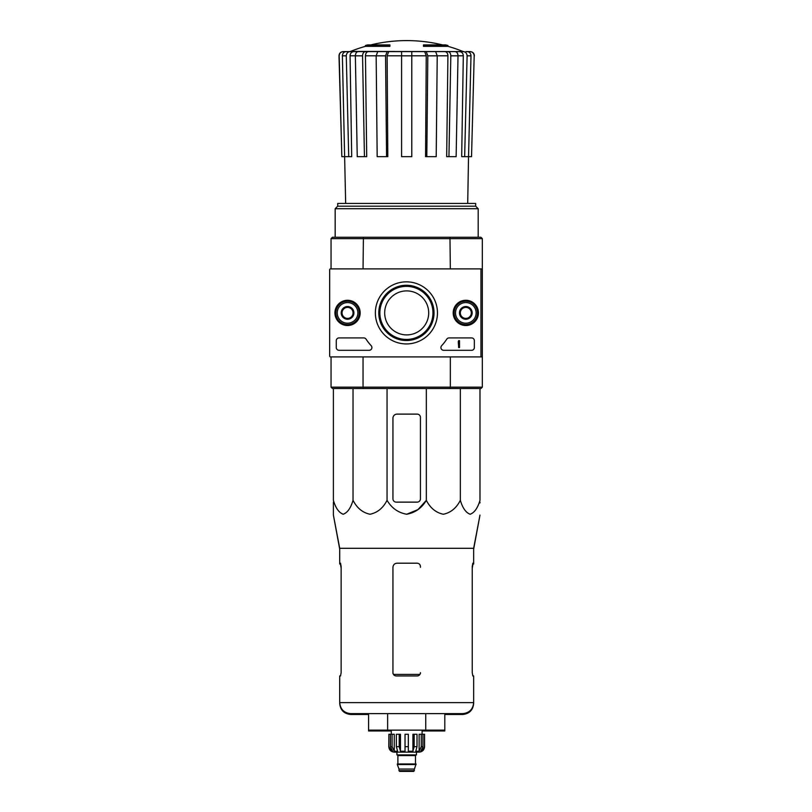 <?xml version="1.0" encoding="UTF-8"?>
<svg xmlns="http://www.w3.org/2000/svg" width="812" height="812" viewBox="0 0 812 812"><rect width="100%" height="100%" fill="white"/><g stroke="black" fill="none" stroke-linecap="round" stroke-linejoin="round"><path stroke-width="1.22" d="M339.03 337.924A2.751 2.751 0 0 0 336.28 340.675L336.28 347.556A2.751 2.751 0 0 0 339.03 350.307L369.155 350.307A2.751 2.751 0 0 0 371.165 345.679A48.131 48.131 0 0 1 366.09 339.172A2.751 2.751 0 0 0 363.786 337.924L339.03 337.924M329.672 269.716L329.672 356.082A0.822 0.822 0 0 0 330.504 356.904L480.125 356.904A0.822 0.822 0 0 0 480.948 356.082L480.948 269.716A0.822 0.822 0 0 0 480.125 268.894L330.504 268.894A0.822 0.822 0 0 0 329.672 269.716M437.455 312.894A31.049 31.049 0 0 1 390.887 339.781A31.049 31.049 0 0 1 390.887 286.007A31.049 31.049 0 0 1 437.455 312.894M465.824 300.278A12.616 12.616 0 0 1 476.745 319.207A12.616 12.616 0 0 1 454.893 319.207A12.616 12.616 0 0 1 465.824 300.278M347.556 300.278A12.616 12.616 0 0 1 358.478 319.207A12.616 12.616 0 0 1 336.625 319.207A12.616 12.616 0 0 1 347.556 300.278M441.657 345.679A2.751 2.751 0 0 0 443.667 350.307L471.599 350.307A2.751 2.751 0 0 0 474.35 347.556L474.35 340.675A2.751 2.751 0 0 0 471.599 337.924L449.046 337.924A2.751 2.751 0 0 0 446.742 339.172A48.131 48.131 0 0 1 441.657 345.679M434.034 312.894A27.618 27.618 0 0 1 392.602 336.818A27.618 27.618 0 0 1 392.602 288.97A27.618 27.618 0 0 1 434.034 312.894M432.958 312.894A26.542 26.542 0 0 1 393.14 335.884A26.542 26.542 0 0 1 393.14 289.914A26.542 26.542 0 0 1 432.958 312.894M465.824 300.521A12.373 12.373 0 0 1 476.542 319.086A12.373 12.373 0 0 1 455.106 319.086A12.373 12.373 0 0 1 465.824 300.521M347.556 300.521A12.373 12.373 0 0 1 358.275 319.086A12.373 12.373 0 0 1 336.838 319.086A12.373 12.373 0 0 1 347.556 300.521M458.262 341.639L458.668 340.675L459.501 340.675L459.501 347.556L458.668 347.556L458.262 341.639M353.058 316.071L347.556 319.248L342.055 316.071L342.055 309.717L347.556 306.54L353.058 309.717L353.058 316.071A6.354 6.354 0 0 1 342.055 316.071A6.354 6.354 0 0 1 347.556 306.54A6.354 6.354 0 0 1 353.058 316.071L353.058 309.717L347.556 306.54L342.055 309.717L342.055 316.071L344.806 317.665A5.501 5.501 0 0 1 344.806 308.134A5.501 5.501 0 0 1 353.058 312.894A5.501 5.501 0 0 1 350.307 317.665L353.058 316.071M347.556 302.582A10.312 10.312 0 0 1 356.488 318.05A10.312 10.312 0 0 1 338.624 318.05A10.312 10.312 0 0 1 347.556 302.582M347.556 301.211A11.693 11.693 0 0 1 357.676 318.74A11.693 11.693 0 0 1 337.427 318.74A11.693 11.693 0 0 1 347.556 301.211M350.307 317.665A5.501 5.501 0 0 1 344.806 317.665L347.556 319.248L350.307 317.665M471.325 316.071L465.824 319.248L460.323 316.071L460.323 309.717L465.824 306.54L471.325 309.717L471.325 316.071A6.354 6.354 0 0 1 460.323 316.071A6.354 6.354 0 0 1 465.824 306.54A6.354 6.354 0 0 1 471.325 316.071L471.325 309.717L465.824 306.54L460.323 309.717L460.323 316.071L463.073 317.665A5.501 5.501 0 0 1 463.073 308.134A5.501 5.501 0 0 1 471.325 312.894A5.501 5.501 0 0 1 468.575 317.665L471.325 316.071M465.824 302.582A10.312 10.312 0 0 1 474.756 318.05A10.312 10.312 0 0 1 456.892 318.05A10.312 10.312 0 0 1 465.824 302.582M465.824 301.211A11.693 11.693 0 0 1 475.944 318.74A11.693 11.693 0 0 1 455.694 318.74A11.693 11.693 0 0 1 465.824 301.211M468.575 317.665A5.501 5.501 0 0 1 463.073 317.665L465.824 319.248L468.575 317.665M329.672 289.519L329.672 336.28M329.672 350.033L329.672 356.082M330.504 356.904L331.052 356.904L331.052 387.162L363.045 387.162L363.045 356.904M480.948 237.256L449.96 237.256L450.335 268.894L482.328 268.894L482.328 238.637L480.948 237.256L482.328 238.637L331.052 238.637L331.052 268.894L330.504 268.894M365.43 46.335L389.912 46.335L389.912 45.513L365.43 45.513L365.43 46.335A151.276 151.276 0 0 0 350.54 51.41L361.188 51.603M389.912 45.513L389.912 44.904L367.633 44.904A151.276 151.276 0 0 0 365.43 45.513M447.94 45.513A151.276 151.276 0 0 0 445.747 44.904L423.468 44.904L423.468 46.335L447.94 46.335L447.94 45.513L423.468 45.513M350.54 51.41L463.855 51.603L343.324 51.603C340.766 51.856 339.386 53.267 339.193 55.835L339 55.835C339.193 53.277 340.563 51.866 343.121 51.603M379.305 51.603L358.285 51.603C356.478 51.856 355.504 53.267 355.362 55.835L357.239 156.665L364.436 156.665L362.558 55.835L355.362 55.835M437.221 55.835L427.812 55.835L426.807 156.665L436.206 156.665L437.221 55.835L435.638 51.603L377.742 51.603L376.159 55.835L377.174 156.665L386.573 156.665L385.558 55.835L376.159 55.835M458.009 55.835L450.812 55.835L448.945 156.665L456.141 156.665L458.009 55.835C457.866 53.267 456.892 51.856 455.085 51.603L434.065 51.603M463.855 51.603L452.182 51.603M465.946 51.603L470.046 51.603C472.604 51.856 473.985 53.267 474.188 55.835L471.539 156.665L468.544 156.665L470.99 55.835L467.103 55.835L464.657 156.665L461.683 156.665L463.307 55.795L458.009 55.795M355.362 55.795L350.063 55.795L351.697 156.665L341.842 156.665L339.193 55.835M341.842 156.665L339 55.835M474.188 55.835L471.539 156.665M467.174 51.603C469.539 51.856 470.808 53.267 470.99 55.835M467.103 55.835C466.91 53.267 465.641 51.856 463.276 51.603M459.49 51.603C461.835 51.856 463.114 53.257 463.307 55.795M467.712 203.426L468.524 156.665L464.657 156.665M450.812 55.835C450.68 53.267 449.696 51.856 447.889 51.603M444.986 51.603C446.783 51.856 447.767 53.257 447.919 55.795L437.221 55.795M448.945 156.665L446.671 156.665L447.919 55.795M427.812 55.835L426.229 51.603M424.666 51.603L426.249 55.795L411.775 55.795M426.807 156.665L425.569 156.665L426.249 55.795M411.775 51.603L411.775 55.835L401.595 55.835L401.595 156.665L411.775 156.665L411.775 55.835M401.595 55.835L401.595 51.603M387.141 51.603L385.558 55.835M386.573 156.665L387.801 156.665L387.131 55.795L388.715 51.603M365.481 51.603C363.674 51.856 362.7 53.267 362.558 55.835M364.436 156.665L366.709 156.665L365.461 55.795C365.613 53.257 366.588 51.856 368.384 51.603M350.094 51.603C347.739 51.856 346.46 53.267 346.277 55.835L342.38 55.835L345.668 203.426M342.38 55.835C342.562 53.267 343.841 51.856 346.206 51.603M348.724 156.665L346.277 55.835M350.063 55.795C350.266 53.257 351.545 51.856 353.89 51.603M384.685 312.894A22.005 22.005 0 0 1 417.693 293.842A22.005 22.005 0 0 1 417.693 331.956A22.005 22.005 0 0 1 384.685 312.894M480.948 388.532L482.328 387.162L450.335 387.162L450.335 356.904L482.328 356.904L482.328 387.162L480.948 388.532L449.96 388.532L450.335 387.162L363.045 387.162L363.411 388.532L332.423 388.532L331.052 387.162L332.423 388.532M482.328 238.637L482.328 356.904M449.96 237.256L363.411 237.256L363.045 268.894M449.96 388.532L363.411 388.532M363.411 237.256L332.423 237.256L331.052 238.637L332.423 237.256M475.67 206.177L337.711 206.177L337.711 203.426L475.67 203.426L475.67 206.177L478.197 208.704L335.173 208.704L335.173 237.256M337.711 206.177L335.173 208.704M420.443 498.832L420.443 417.419A3.299 3.299 0 0 0 417.135 414.11L397.058 414.11A4.121 4.121 0 0 0 392.937 418.241L392.937 498.832A3.299 3.299 0 0 0 396.236 502.131L417.135 502.131A3.299 3.299 0 0 0 420.443 498.832M333.387 388.532L333.387 500.324C335.671 508.058 338.949 512.707 343.212 514.25C347.475 512.697 350.754 508.058 353.027 500.324C356.986 508.058 362.649 512.707 370.039 514.25C377.438 512.697 383.102 508.058 387.05 500.324C391.617 508.068 398.174 512.717 406.69 514.25C415.226 512.697 421.763 508.058 426.33 500.324L426.33 388.532M387.05 500.324L387.05 388.532M353.027 500.324L353.027 388.532M479.983 388.532L479.983 500.324C477.71 508.058 474.441 512.697 470.168 514.25C465.905 512.707 462.627 508.058 460.343 500.324C456.405 508.058 450.731 512.697 443.342 514.25C435.953 512.707 430.279 508.058 426.33 500.324L417.997 509.581L406.69 514.25M460.343 500.324L460.343 388.532M333.387 502.131L333.387 515.072L339.71 548.313L339.71 564.015L340.532 564.015L341.142 567.314L340.411 563.193M387.628 713.636L387.628 730.973L368.577 730.973L368.577 730.14L444.803 730.14L444.803 713.636M368.577 730.14L368.577 713.636M422.088 730.973L425.742 730.973L425.742 713.636M339.71 548.313L473.66 548.313L473.66 563.193L472.838 563.193L472.239 566.492L472.239 672.661L472.838 675.96L473.66 675.96L473.66 702.634C473.01 709.323 469.346 712.987 462.657 713.636L350.713 713.636C344.034 712.987 340.37 709.323 339.71 702.634L339.71 703.466C340.37 710.145 344.034 713.809 350.713 714.469L368.577 714.469M420.443 567.314L420.443 566.492C420.23 564.472 419.134 563.376 417.135 563.193L397.058 563.193C394.571 563.426 393.191 564.797 392.937 567.314L392.937 672.661C393.14 674.67 394.236 675.767 396.236 675.96L417.135 675.96C419.134 675.777 420.23 674.67 420.443 672.661L420.443 673.483M341.142 672.661L340.532 675.96L341.142 672.661L341.142 566.492L340.532 563.193L339.71 563.193M444.803 714.469L462.657 714.469C469.346 713.809 473.01 710.145 473.66 703.466L473.66 702.634L339.71 702.634L339.71 675.96L340.532 675.96M473.66 563.193L473.66 564.015L472.838 564.015L472.239 567.314L472.97 563.193M421.276 734.271L421.276 746.644L419.124 751.242L419.124 734.271L424.564 734.271L424.564 746.644C424.24 749.983 422.402 751.821 419.063 752.145L394.307 752.145C390.968 751.821 389.131 749.983 388.806 746.644L391.374 751.242L392.602 751.242L390.45 746.644L390.45 734.271L392.094 734.271L392.094 746.644L390.45 746.644M414.384 770.71L398.986 770.71L399.677 771.4L413.704 771.4L416.038 763.97L397.332 763.97L397.332 764.528L416.038 764.528M398.986 770.71L398.986 769.055L414.384 769.055M397.616 763.97L415.764 763.97M415.49 763.696L415.49 755.586L416.18 754.896M396.926 752.145L396.926 754.896L416.454 754.896L416.454 752.145M408.334 746.644L405.036 746.644L405.036 734.271L408.334 734.271L408.334 751.242L412.912 751.242L414.161 746.644L412.912 751.242L412.912 734.271L417.013 734.271L417.013 746.644L414.161 746.644L414.161 734.271M424.493 734.271L424.493 746.644L422.007 751.242L422.007 749.892M422.93 734.271L422.93 746.644L420.778 751.242L422.007 751.242M417.013 746.644L415.774 751.242L419.124 751.242M405.036 746.644L405.036 751.242L400.458 751.242L399.22 746.644L396.357 746.644L397.606 751.242L394.246 751.242L392.094 746.644M391.374 749.892L391.374 751.242L388.887 746.644L388.887 734.271L390.45 734.271M396.357 746.644L396.357 734.271L399.22 734.271L399.22 746.644M388.806 746.644L388.887 734.271M400.458 751.242L400.458 734.271L399.22 734.271M394.246 751.242L394.246 734.271L392.094 734.271M422.088 734.271L422.088 730.14M473.66 549.135L479.983 515.072L473.66 548.313M479.983 502.953L479.983 502.131L479.983 502.953M341.142 568.136L340.411 564.015M472.97 564.015L472.239 568.136M392.937 568.136L392.937 673.483M387.628 730.973L391.282 730.973M425.742 730.973L444.803 730.973L444.803 730.14M401.595 55.795L387.131 55.795M376.159 55.795L365.461 55.795M419.936 674.417L393.444 674.417M397.89 763.696L397.89 755.586L415.49 755.586M422.93 746.644L421.276 746.644M442.51 44.904A151.276 151.276 0 0 0 370.861 44.904M462.83 51.41A151.276 151.276 0 0 0 447.94 46.335M478.197 208.704L478.197 237.256M474.381 55.835C474.188 53.277 472.807 51.866 470.249 51.603M398.986 769.055L397.332 764.528M397.89 755.586L397.2 754.896M391.282 734.271L391.282 730.14M339.71 549.135L333.387 515.072"/></g></svg>
